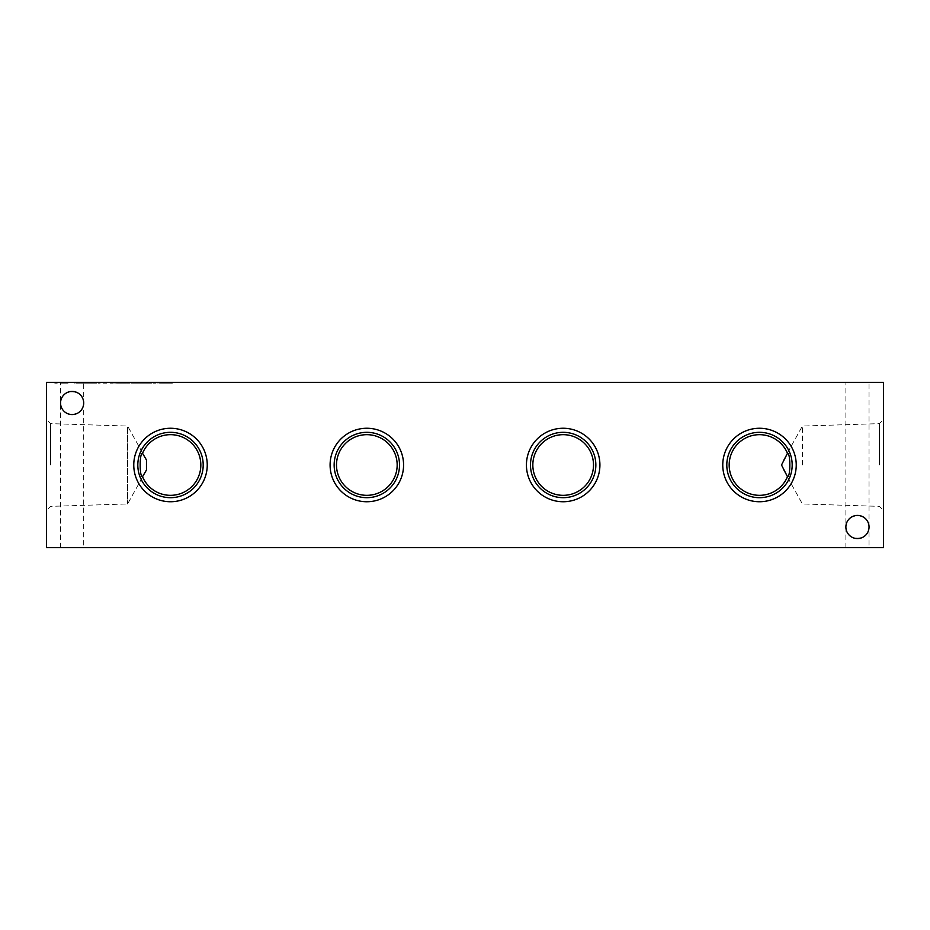 <?xml version="1.0" encoding="UTF-8"?>
<svg xmlns="http://www.w3.org/2000/svg" width="930" height="930" viewBox="0 0 930 930"><rect width="100%" height="100%" fill="white"/><g stroke="black" fill="none" stroke-linecap="round" stroke-linejoin="round"><path stroke-width="0.7" stroke-dasharray="4.65 3.49" d="M883.5 465L883.5 419.558L883.5 465M879.42 465L879.42 423.638L879.42 465M802.404 465L802.404 426.045L802.404 465M883.5 547.665L883.5 382.335L46.5 382.335L46.5 547.665L883.5 547.665M46.5 465L46.5 419.558L46.5 465M869.038 547.665L845.882 547.665L869.038 547.665L869.038 526.996C869.596 541.865 845.324 541.865 845.882 526.996C845.324 512.139 869.596 512.139 869.038 526.996C869.596 541.865 845.324 541.865 845.882 526.996C845.324 512.139 869.596 512.139 869.038 526.996A11.579 11.579 0 0 0 851.671 516.975A11.579 11.579 0 0 0 851.671 537.029A11.579 11.579 0 0 0 869.038 526.996L869.038 382.335L845.882 382.335L869.038 382.335M83.7 547.665L60.555 547.665L83.7 547.665L83.7 403.004A11.579 11.579 0 0 0 66.344 392.972A11.579 11.579 0 0 0 66.344 413.025A11.579 11.579 0 0 0 83.7 403.004C84.258 417.861 59.997 417.861 60.555 403.004C59.997 388.136 84.258 388.136 83.7 403.004C84.258 417.861 59.997 417.861 60.555 403.004C59.997 388.136 84.258 388.136 83.7 403.004L83.7 382.335L60.555 382.335L83.7 382.335M160.495 383.16L165.505 383.16L165.505 382.335L165.505 383.16L172.562 383.16L159.995 383.16L159.995 382.335L153.427 382.335L160.495 382.335L160.495 383.16L160.495 382.335L172.562 382.335L153.427 383.16L153.427 382.335L153.427 383.16L160.495 383.16L160.495 382.335M130.851 382.335L151.974 382.335L130.851 382.335L130.851 383.16L130.874 382.335M117.715 383.16L98.382 382.335L129.584 382.335L104.951 382.335L104.951 383.16L98.382 383.16L98.382 382.335L98.382 383.16L105.439 383.16L105.439 382.335L105.439 383.16L110.449 383.16L110.449 382.335L110.449 383.16L117.506 383.16L117.506 382.335L117.506 383.16L122.516 383.16L122.516 382.335L122.516 383.16L129.584 383.16L129.584 382.335L129.549 383.16L117.715 383.16L117.715 382.335M75.795 382.335L96.929 382.335L75.795 382.335L75.795 383.16L96.929 383.16L96.929 382.335M90.35 382.335L90.338 383.16L90.35 382.335M66.158 382.335L54.765 382.335L74.772 382.335L54.765 383.16L66.158 383.16M63.798 382.335L68.018 382.335L63.798 382.335L63.798 383.16L61.485 383.16L68.018 383.16L63.798 383.16M96.929 383.16L96.046 383.16L96.046 382.335L96.046 383.16L76.341 383.16L89.164 383.16L80.759 383.16L80.759 382.335M80.759 383.16L75.795 383.16M68.018 383.16L67.995 382.335L68.018 383.16M85.165 383.16L85.165 382.335M89.164 383.16L89.164 382.335L89.164 383.16M82.863 383.16L82.863 382.335M85.432 383.16L85.432 382.335M84.863 383.16L84.863 382.335M85.92 383.16L85.92 382.335M87.06 383.16L87.06 382.335M83.072 383.16L83.072 382.335M76.341 383.16L76.341 382.335M83.479 383.16L83.479 382.335M85.351 383.16L85.351 382.335M90.408 383.16L90.408 382.335M91.838 383.16L91.838 382.335M96.046 383.16L96.046 382.335M85.839 383.16L85.839 382.335M79.585 383.16L79.585 382.335M78.992 383.16L78.992 382.335M75.83 383.16L75.83 382.335M61.485 383.16L61.485 382.335L61.485 383.16M63.635 383.16L63.635 382.335M74.76 383.16L74.76 382.335L74.772 383.16M74.714 383.16L74.714 382.335M65.193 383.16L65.193 382.335M54.765 383.16L54.765 382.335L54.765 383.16M50.58 465L50.58 423.638L50.58 465M127.596 427.37L127.596 503.955L127.596 427.37M116.913 383.16L116.913 382.335M140.976 382.335L140.976 383.16L135.803 383.16L135.803 382.335M135.803 383.16L130.851 383.16M130.874 383.16L134.048 383.16L134.048 382.335M134.048 383.16L134.641 382.335M134.641 383.16L140.895 383.16L140.895 382.335M140.895 383.16L145.406 383.16L145.406 382.335M145.406 383.16L145.382 382.335M145.382 383.16L151.974 383.16L151.974 382.335M151.102 382.335L151.09 383.16L151.09 382.335L151.09 383.16L151.974 383.16M151.102 383.16L146.894 383.16L146.894 382.335M146.894 383.16L145.464 383.16L145.464 382.335M145.464 383.16L140.407 383.16L140.407 382.335M140.407 383.16L138.535 383.16L138.535 382.335M138.535 383.16L131.397 383.16L131.397 382.335M131.397 383.16L138.117 383.16L138.117 382.335M140.976 383.16L138.117 383.16M142.116 383.16L142.116 382.335M140.221 383.16L144.22 383.16L144.22 382.335L144.22 383.16L144.22 382.335L144.22 383.16L140.221 383.16L140.221 382.335M137.907 383.16L137.907 382.335L137.907 383.16M139.907 383.16L139.907 382.335M140.477 383.16L140.477 382.335M165.505 383.16L165.505 382.335L165.505 383.16M172.562 383.16L172.562 382.335L172.562 383.16M84.049 383.16L84.049 382.335M86.258 383.16L86.258 382.335M86.827 383.16L86.827 382.335M141.883 383.16L141.883 382.335M141.314 383.16L141.314 382.335M139.105 383.16L139.105 382.335M783.711 470.324L802.404 503.955L879.42 506.362L883.5 510.442M783.711 459.676L802.404 426.045L879.42 423.638L883.5 419.558M60.555 547.665L60.555 382.335M845.882 547.665L845.882 382.335M146.289 459.676L127.596 426.045L50.58 423.638L46.5 419.558M146.289 470.324L127.596 503.955L50.58 506.362L46.5 510.442"/><path stroke-width="1.4" d="M200.834 465A30.33 30.33 0 0 1 142.523 476.706L146.475 469.999L146.475 460.001L142.523 453.294A30.33 30.33 0 0 1 200.834 465M203.193 465A32.69 32.69 0 0 1 170.504 497.69A32.69 32.69 0 0 1 137.814 465A32.69 32.69 0 0 1 170.504 432.311A32.69 32.69 0 0 1 203.193 465M142.523 453.294C139.395 452.701 139.372 477.264 142.523 476.706M133.769 465A36.735 36.735 0 0 1 188.871 433.182A36.735 36.735 0 0 1 188.871 496.818A36.735 36.735 0 0 1 133.769 465M787.478 453.294L781.514 465L787.478 476.706C790.605 477.299 790.628 452.736 787.478 453.294A30.33 30.33 0 0 0 741.012 440.96A30.33 30.33 0 0 0 741.012 489.041A30.33 30.33 0 0 0 787.478 476.706M789.651 452.387A32.69 32.69 0 0 1 765.936 497.05A32.69 32.69 0 0 1 726.807 465A32.69 32.69 0 0 1 789.651 452.387M722.761 465A36.735 36.735 0 0 1 777.864 433.182A36.735 36.735 0 0 1 777.864 496.818A36.735 36.735 0 0 1 722.761 465M593.503 465A30.33 30.33 0 0 1 563.162 495.33A30.33 30.33 0 0 1 532.832 465A30.33 30.33 0 0 1 563.162 434.67A30.33 30.33 0 0 1 593.503 465M530.484 465A32.69 32.69 0 0 1 579.506 436.693A32.69 32.69 0 0 1 579.506 493.307A32.69 32.69 0 0 1 530.484 465M526.427 465A36.735 36.735 0 0 1 581.541 433.182A36.735 36.735 0 0 1 581.541 496.818A36.735 36.735 0 0 1 526.427 465M397.168 465A30.33 30.33 0 0 1 366.839 495.33A30.33 30.33 0 0 1 336.497 465A30.33 30.33 0 0 1 366.839 434.67A30.33 30.33 0 0 1 397.168 465M334.149 465A32.69 32.69 0 0 1 383.172 436.693A32.69 32.69 0 0 1 383.172 493.307A32.69 32.69 0 0 1 334.149 465M330.092 465A36.735 36.735 0 0 1 385.206 433.182A36.735 36.735 0 0 1 385.206 496.818A36.735 36.735 0 0 1 330.092 465M869.038 526.996A11.579 11.579 0 0 0 851.671 516.975A11.579 11.579 0 0 0 851.671 537.029A11.579 11.579 0 0 0 869.038 526.996M83.7 403.004A11.579 11.579 0 0 0 66.344 392.972A11.579 11.579 0 0 0 66.344 413.025A11.579 11.579 0 0 0 83.7 403.004M46.5 382.335L46.5 547.665L883.5 547.665L883.5 382.335L46.5 382.335"/></g></svg>
